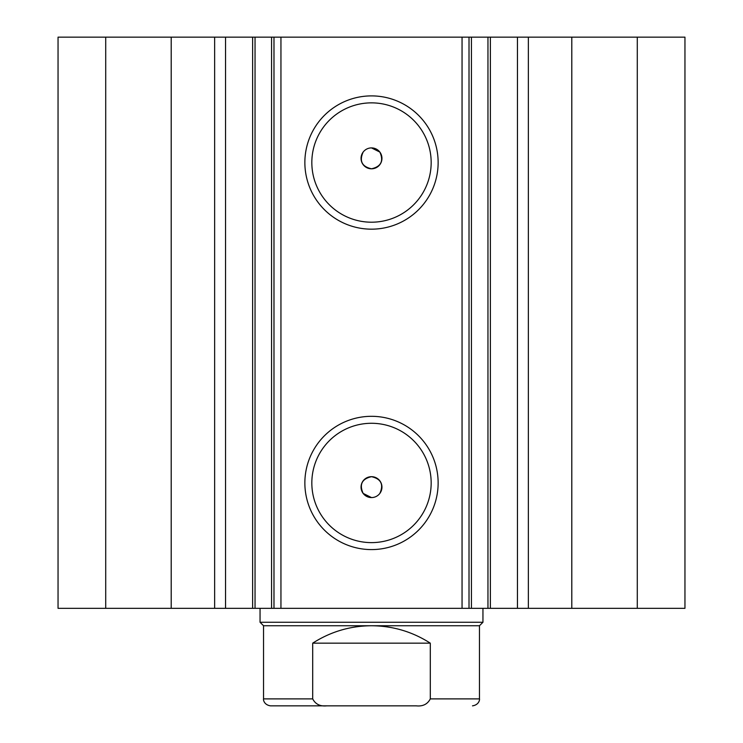 <?xml version="1.0" encoding="UTF-8"?>
<svg xmlns="http://www.w3.org/2000/svg" width="743" height="743" viewBox="0 0 743 743"><rect width="100%" height="100%" fill="white"/><g stroke="black" fill="none" stroke-linecap="round" stroke-linejoin="round"><path stroke-width="1.11" d="M315.775 705.85L416.238 705.85C422.832 706.537 427.522 704.215 430.299 698.884L479.467 698.884C479.774 698.922 479.541 704.773 472.502 705.85M479.467 625.745L263.533 625.745L260.05 622.262L482.95 622.262L479.467 625.745L479.467 698.884M263.533 625.745L263.533 698.884L312.701 698.884L312.701 643.159C330.626 631.689 350.222 625.885 371.5 625.745C392.778 625.885 412.374 631.689 430.299 643.159L430.299 698.884M312.701 698.884C315.45 704.206 320.131 706.528 326.762 705.85L416.238 705.85M312.701 643.159L430.299 643.159M326.762 705.85L270.498 705.85C263.459 704.773 263.226 698.922 263.533 698.884M462.053 608.331L462.053 37.15L490.371 37.15L490.371 608.331L271.566 608.331L271.566 37.15L255.044 37.15L255.044 608.331L271.566 608.331M490.371 37.15L517.462 37.15L517.462 608.331L490.371 608.331M255.044 37.15L171.206 37.15L171.206 608.331L255.044 608.331M371.5 229.169A66.638 66.638 0 0 1 304.862 162.531A66.638 66.638 0 0 1 371.5 95.893A66.638 66.638 0 0 1 438.138 162.531A66.638 66.638 0 0 1 371.5 229.169M371.5 102.859A59.672 59.672 0 0 0 311.828 162.531A59.672 59.672 0 0 0 371.5 222.203A59.672 59.672 0 0 0 431.172 162.531A59.672 59.672 0 0 0 371.5 102.859M371.5 549.588A66.638 66.638 0 0 1 304.862 482.95A66.638 66.638 0 0 1 371.5 416.312A66.638 66.638 0 0 1 438.138 482.95A66.638 66.638 0 0 1 371.5 549.588M371.5 423.278A59.672 59.672 0 0 0 311.828 482.95A59.672 59.672 0 0 0 371.5 542.622A59.672 59.672 0 0 0 431.172 482.95A59.672 59.672 0 0 0 371.5 423.278M371.5 497.578L363.141 493.398C359.148 484.436 361.934 478.863 371.5 476.681A10.448 10.448 0 0 0 361.052 487.129A10.448 10.448 0 0 0 371.5 497.578A10.448 10.448 0 0 0 381.948 487.129A10.448 10.448 0 0 0 371.5 476.681C381.066 478.863 383.852 484.436 379.859 493.398M363.141 152.083C359.138 161.036 361.925 166.608 371.5 168.8C381.066 166.618 383.852 161.045 379.859 152.083L371.5 147.903A10.448 10.448 0 0 0 361.052 158.352A10.448 10.448 0 0 0 371.5 168.8A10.448 10.448 0 0 0 381.948 158.352A10.448 10.448 0 0 0 371.5 147.903M171.206 608.331L58.047 608.331L58.047 37.15L171.206 37.15M517.462 37.15L684.953 37.15L684.953 608.331L517.462 608.331M271.566 37.15L280.947 37.15L280.947 608.331M462.053 37.15L280.947 37.15M105.71 608.331L105.71 37.15M637.29 37.15L637.29 608.331M469.019 37.15L469.019 608.331M273.981 608.331L273.981 37.15M225.538 37.15L225.538 608.331M571.794 37.15L571.794 608.331M214.643 37.15L214.643 608.331M471.433 37.15L471.433 608.331M487.956 608.331L487.956 37.15M528.357 37.15L528.357 608.331M482.95 608.331L482.95 622.262M260.05 608.331L260.05 622.262M252.629 37.15L252.629 608.331"/></g></svg>
